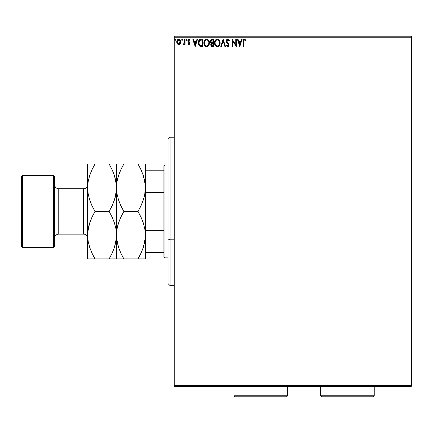 <?xml version="1.0" encoding="UTF-8"?>
<svg xmlns="http://www.w3.org/2000/svg" width="433" height="433" viewBox="0 0 433 433"><rect width="100%" height="100%" fill="white"/><g stroke="black" fill="none" stroke-linecap="round" stroke-linejoin="round"><path stroke-width="0.65" d="M174.228 37.216L411.35 37.216L411.35 385.679L174.228 385.679L174.228 37.216L174.228 386.712L411.35 386.712L174.228 386.712L174.228 385.679L411.35 385.679L411.35 37.216L174.228 37.216L174.228 36.188L174.228 37.216M180.263 43.771L180.772 41.433L179.657 39.435L177.871 39.435L176.848 40.973L177.027 43.343L178.315 44.588L179.976 44.123L180.799 41.904C180.815 40.404 180.133 39.5 178.764 39.187C177.395 39.5 176.713 40.404 176.729 41.904L177.27 43.776L178.764 44.648L180.263 43.771M184.501 39.279L185.053 39.279L184.501 39.279L184.371 43.04L183.116 44.464L183.863 44.561L184.501 43.776L184.501 44.556L185.053 44.556L185.053 39.279L185.053 44.556L185.053 39.279L184.501 39.279L184.415 42.862L183.116 44.464L183.532 44.648L184.501 43.776L184.501 44.556L185.053 44.556L184.501 44.556M188.902 44.648L189.708 44.182L189.952 43.051L188.517 41.184L188.431 40.388L188.918 39.852L189.827 40.388L190.147 39.901L189.005 39.187L188.285 39.49L187.846 40.442L188.014 41.525L189.394 43.165L188.988 43.982L188.155 43.441L187.83 43.895L188.285 44.393L188.902 44.648L189.957 43.262L189.784 42.45L188.387 40.68L189.064 39.836L189.827 40.388L190.147 39.901L189.005 39.187L187.83 40.713L189.405 43.289L188.869 43.998L188.155 43.441L187.83 43.895L188.902 44.648M201.053 39.279L199.645 39.587L198.899 40.361L198.357 41.849L198.363 43.793L198.801 45.124L199.7 46.114L202.725 46.493L202.725 39.279L201.053 39.279C199.126 39.544 198.206 40.713 198.287 42.797L199.916 46.234L202.725 46.493L202.725 39.279L202.725 46.493L201.632 46.493M212.018 39.279L213.458 39.279L211.044 39.603L210.33 41.617L210.59 42.439L211.456 43.17L210.784 44.491L211.185 46.017L213.458 46.493L213.458 39.279L213.458 46.493L213.458 39.279L212.018 39.279L210.314 41.33L211.456 43.17L210.779 44.707L212.441 46.493L213.458 46.493L212.441 46.493M221.371 46.493L220.77 46.493L223.082 39.279L220.77 46.493L221.371 46.493L223.13 41.021L224.884 46.493L225.49 46.493L223.174 39.279L225.49 46.493L223.174 39.279L220.77 46.493L221.371 46.493L223.13 41.021L224.884 46.493L225.49 46.493L224.884 46.493M235.758 39.279L235.758 44.648L232.148 39.279L232.148 46.493L232.705 46.493L232.705 41.113L236.315 46.493L236.315 39.279L235.758 39.279L236.315 39.279L235.758 39.279L235.758 44.648L232.148 39.279L232.148 46.493L232.705 46.493L232.705 41.113L236.315 46.493L236.315 39.279L236.196 46.493M243.622 41.692L243.909 40.08L244.58 39.863L245.468 40.48L245.749 39.928L244.385 39.094L243.303 39.798L243.065 46.493L243.622 46.493L243.622 41.692L244.391 39.836L245.468 40.48L245.749 39.928L244.385 39.094C243.286 39.468 242.843 40.312 243.065 41.622L243.065 46.493L243.622 46.493L243.622 41.692M241.538 39.279L242.139 39.279L239.828 46.493L242.139 39.279L241.538 39.279L240.797 41.59L238.767 41.59L238.026 39.279L237.425 39.279L239.736 46.493L242.139 39.279L241.538 39.279L240.797 41.59L238.767 41.59L238.026 39.279L237.425 39.279L239.736 46.493L237.425 39.279L238.026 39.279M227.753 39.094L226.616 39.755L226.226 41.048L226.583 42.331L228.429 44.778L227.882 45.925L226.757 45.016L226.318 45.46L227.715 46.683L228.694 46.114L228.987 44.713L226.968 41.768L226.865 40.561L227.79 39.836L228.922 41.038L229.376 40.67L228.581 39.408L227.753 39.094L226.226 41.048L228.451 45.027L227.72 45.941L226.757 45.016L226.318 45.46L227.715 46.683L229.003 44.994L228.721 43.901L226.784 41.059L227.79 39.836L228.922 41.038L229.376 40.67L227.753 39.094M220.121 42.856L219.141 39.977L217.978 39.187L216.695 39.187L215.623 39.896L214.719 41.6L214.725 44.188L216.137 46.326L218.021 46.58L219.477 45.341L220.121 42.856C220.148 40.799 219.217 39.549 217.339 39.094C215.455 39.565 214.535 40.832 214.568 42.889C214.535 44.972 215.472 46.239 217.382 46.683C219.25 46.19 220.164 44.913 220.121 42.856M209.388 42.856L208.408 39.977L207.245 39.187L205.962 39.187L204.89 39.896L203.992 41.6L203.992 44.188L205.404 46.326L207.288 46.58L208.744 45.341L209.388 42.856C209.415 40.799 208.489 39.549 206.606 39.094C204.722 39.565 203.802 40.832 203.84 42.889C203.802 44.972 204.739 46.239 206.649 46.683C208.517 46.19 209.431 44.913 209.388 42.856L209.377 42.531M196.945 39.279L197.545 39.279L195.234 46.493L197.545 39.279L196.945 39.279L196.203 41.59L194.173 41.59L193.432 39.279L192.826 39.279L195.142 46.493L197.545 39.279L196.945 39.279L196.203 41.59L194.173 41.59L193.432 39.279L192.826 39.279L195.142 46.493L192.826 39.279L193.432 39.279M186.812 39.787L186.352 39.187L185.887 39.787L186.455 40.377L186.812 39.787L186.352 40.388L186.812 39.787L186.352 39.187L185.887 39.787L186.352 40.388L185.887 39.787L186.352 39.187L186.807 39.684M182.558 39.787L182.093 39.187L181.638 39.896L182.201 40.377L182.558 39.787L182.093 40.388L182.558 39.787L182.093 39.187L181.633 39.787L182.093 40.388L181.633 39.787L182.093 39.187L182.553 39.684M175.619 39.787L175.154 39.187L174.699 39.896L175.262 40.377L175.619 39.787L175.154 40.388L175.619 39.787L175.154 39.187L174.694 39.787L175.154 40.388L174.694 39.787L175.154 39.187L175.614 39.684M411.35 36.188L174.228 36.188L411.35 36.188L411.35 37.216L411.35 36.188M243.622 46.493L243.065 46.493M243.065 41.622L243.303 39.798M243.07 41.281L243.081 40.935M243.102 40.632L243.2 40.047M243.806 39.241L244.136 39.116M244.185 39.111L244.786 39.165M245.614 39.771L245.468 40.48L244.759 39.939M243.682 40.583L243.779 40.28M245.127 40.193L245.468 40.48M239.785 44.756L239.005 42.331L240.559 42.331L239.785 44.756L239.005 42.331L240.559 42.331L239.785 44.756M232.705 46.493L232.148 46.493L232.277 39.279M229.376 40.67L228.922 41.038L228.743 40.642M228.007 39.868L227.682 39.841M227.141 40.117L226.941 40.388M226.805 40.805L226.795 41.238M226.784 41.059L227.287 42.25M227.882 42.916L227.563 42.575M228.997 44.853L228.933 45.579M228.927 45.589L228.694 46.12M226.318 45.46L226.757 45.016L226.989 45.422M227.098 45.579L226.757 45.016M227.385 45.844L227.72 45.941M228.407 45.341L228.018 43.982M228.115 44.096L227.78 43.728M227.201 43.132L226.73 42.558M226.973 42.878L226.556 42.282M226.437 42.033L226.253 41.411M226.47 39.998L226.827 39.5M227.098 39.279L227.579 39.105M227.385 42.374L227.163 42.077M220.083 43.506L219.888 44.426M219.796 44.675L219.661 45.005M219.65 45.016L219.293 45.617M218.909 46.044L218.6 46.288M217.052 46.661L216.738 46.596M216.132 46.32L215.244 45.395M215.233 45.378L215.017 45M214.79 44.42L214.627 43.695M214.579 43.219L214.568 42.889M214.99 40.854L214.752 41.487M215.239 40.404L215.618 39.901M216.457 39.279L217.014 39.116M217.669 39.116L217.972 39.181M218.573 39.463L219.136 39.966M219.141 39.977L219.455 40.393M219.753 40.951L219.888 41.303M220.045 41.925L220.083 42.207M218.6 46.293L219.087 45.866M219.45 40.388L218.562 39.457M219.369 44.166L219.488 43.69M217.658 45.914L217.355 45.941C215.84 45.562 215.098 44.545 215.125 42.894L215.152 43.414L215.125 42.894C215.087 41.227 215.834 40.209 217.355 39.836C218.854 40.209 219.591 41.216 219.569 42.856L219.536 42.342L219.569 42.856C219.601 44.512 218.865 45.541 217.355 45.941L217.485 45.936M215.488 44.583L215.748 45.021M215.51 44.626L215.152 43.414M215.878 45.184L216.164 45.476L215.878 45.184M217.095 45.92L216.5 45.709M215.25 41.844L216.186 40.269M215.796 40.67L215.455 41.249M215.152 42.369L215.244 41.855M219.25 41.27L219.401 41.671M218.102 39.998L218.719 40.469M212.186 46.488L211.607 46.353M211.185 46.017L211.001 45.725M210.871 45.395L210.801 45.059M211.028 43.663L210.811 44.274M211.19 43.04L210.59 42.439M210.73 42.651L210.481 42.218M210.319 41.471L210.319 41.14M210.335 40.956L210.86 39.776M210.741 39.923L210.411 40.594M210.985 41.914L210.871 41.33L212.273 40.02L212.906 40.02L212.906 42.705L211.742 42.618L212.625 42.705L211.742 42.618L210.876 41.173L210.898 41.644M211.575 45.476L211.434 44.117L212.192 43.473M211.385 44.274L211.331 44.696L212.906 43.441L212.906 45.757L212.327 45.757L211.331 44.696L211.558 45.454M211.807 43.614L211.434 44.117M211.548 42.537L211.098 42.131M210.898 41.011L211.434 40.177M212.619 43.441L212.906 43.441L212.906 45.757L212.327 45.757M209.356 43.489L209.307 43.82M209.236 44.144L209.155 44.426M209.063 44.68L208.744 45.341M208.56 45.617L207.569 46.466M208.176 46.044L207.867 46.288M207.358 46.558L207.867 46.293M206.487 46.672L206.005 46.596M204.906 45.898L204.289 45M203.894 43.695L203.846 43.219M203.846 42.569L203.84 42.889M204.89 39.896L204.019 41.487M204.257 40.854L204.495 40.421M205.973 39.187L206.281 39.116M206.931 39.116L207.239 39.181M208.717 40.388L207.829 39.457L208.717 40.393M209.025 40.967L209.155 41.303M209.312 41.925L209.35 42.201M208.517 41.27L207.986 40.469M208.636 44.166L208.836 42.856C208.868 44.512 208.132 45.541 206.622 45.941L206.622 45.941C205.107 45.562 204.365 44.545 204.392 42.894C204.36 41.227 205.101 40.209 206.622 39.836C208.121 40.209 208.863 41.216 208.836 42.856L208.76 43.69M208.143 45.108L206.752 45.936M204.755 44.583L205.015 45.021M204.392 42.894L204.419 42.369L204.392 42.894M204.777 44.626L204.419 43.414M205.145 45.184L205.431 45.476L205.145 45.184M206.362 45.92L205.767 45.709M204.517 41.844L205.453 40.269M205.063 40.67L204.722 41.249M208.836 42.856L208.803 42.342L208.836 42.856M208.305 40.886L208.668 41.671M207.277 45.806L208.024 45.248M200.766 46.45L200.36 46.385M199.808 46.179L199.137 45.622M198.628 44.761L198.85 45.211M198.292 42.466L200.728 39.289M200.419 39.327L200.062 39.408M199.808 39.506L199.288 39.863M198.742 40.637L198.612 40.929M198.357 41.849L198.319 42.163M199.315 44.756L200.398 45.617L198.855 43.203L199.765 40.399L202.173 40.02L202.173 45.757L200.208 45.552L199.126 44.393M199.272 40.956L199.765 40.399M201.405 45.746L200.999 45.719M198.899 42.039L198.958 41.741M195.191 44.756L194.412 42.331L195.965 42.331L195.191 44.756L194.412 42.331L195.965 42.331L195.191 44.756M187.83 43.895L188.155 43.441L188.988 43.982L189.405 43.289L189.156 42.651M188.869 43.998L189.405 43.289L189.27 42.807L188.014 41.525L188.869 42.385M189.373 43.522L189.27 42.807L188.512 42.104M189.405 43.289L189.27 42.807M190.147 39.901L189.686 40.193M189.827 40.388L189.064 39.836M188.42 40.415L188.577 41.265M188.387 40.68L189.784 42.45L189.957 43.262M188.517 41.184L188.945 41.606M184.339 44.079L183.955 44.507M183.116 44.464L183.532 44.648L183.116 44.464L183.706 43.987M184.469 42.412L184.371 43.046M184.501 41.054L184.436 42.726M184.496 41.503L184.49 41.958M182.147 40.383L181.633 39.787M181.638 39.896L181.746 40.188M179.971 44.128L179.63 44.404M178.353 44.599L177.903 44.41M177.021 43.338L176.87 42.927M176.859 42.889L176.761 42.407M177.021 40.491L177.221 40.112M178.299 39.246L177.941 39.392M179.008 39.203L178.645 39.192M179.803 39.538L179.23 39.246M180.501 40.475L180.68 40.962M180.675 42.878L180.794 42.147M180.675 42.883L180.507 43.338M179.625 44.404L180.128 43.955M180.685 40.967L180.496 40.464M180.307 40.112L180.079 39.809M178.764 39.836L178.412 39.89L179.11 39.885L178.764 39.836L180.247 41.898L178.677 43.993L177.286 41.898L177.368 41.2L177.303 42.25L178.764 39.836L179.803 40.404M179.901 40.55L180.225 41.546M178.677 43.993L180.247 41.898L179.895 43.251L179.116 43.944M178.585 43.982L177.844 43.538L177.303 42.25M180.225 42.255L180.247 41.898M175.208 40.383L174.699 39.684M218.725 40.475L219.038 40.886M219.444 41.833L219.536 42.342M212.273 40.02L212.906 40.02L212.906 42.705L212.625 42.705M204.419 42.369L204.517 41.855M208.711 41.833L208.803 42.342M201.578 40.02L202.173 40.02L202.173 45.757L201.81 45.757M198.98 43.95L198.904 43.609M200.176 40.172L200.452 40.101M177.286 41.898L177.303 41.546M177.368 41.2L178.418 39.885M179.11 39.885L179.424 40.042M180.166 42.602L179.895 43.251M178.418 43.944L178.104 43.782M170.109 239.79L170.109 137.218L170.109 239.79L174.228 239.79L170.109 239.79L170.109 285.677L170.109 239.79L168.047 239.005L170.109 239.79M168.047 139.28L168.047 239.005L168.047 139.28L170.109 137.218L174.228 137.218M168.047 283.615L168.047 239.005L168.047 283.615L170.109 285.677L174.228 285.677M163.923 230.345L163.923 256.812L164.951 257.841L164.951 165.054L163.923 166.088L163.923 230.345L163.923 166.088L164.951 165.054L164.951 257.841L168.047 257.841L164.951 257.841L163.923 256.812L163.923 230.345L145.981 230.345L145.364 228.808L145.981 230.345L145.981 252.688L163.923 252.688L145.981 252.688L145.981 230.345L163.923 230.345M168.047 165.054L164.951 165.054L168.047 165.054M145.364 252.688L145.981 252.688L145.364 252.688M145.364 194.087L145.981 192.55L163.923 192.55L145.981 192.55L145.981 170.212L145.364 170.212L145.981 170.212L145.981 192.55L145.364 194.087M163.923 170.212L145.981 170.212L163.923 170.212M53.611 247.53L54.639 246.501L54.639 176.393L53.611 175.365L53.611 247.53L53.611 175.365L22.678 175.365L21.65 176.393L21.65 246.501L22.678 247.53L22.678 175.365L22.678 247.53L53.611 247.53L22.678 247.53L21.65 246.501L21.65 176.393L22.678 175.365L53.611 175.365L54.639 176.393L54.639 246.501L53.611 247.53M83.509 234.129A4.124 4.124 0 0 1 87.628 238.253A4.124 4.124 0 0 0 83.509 234.129L83.509 188.766L58.764 188.766A4.124 4.124 0 0 1 54.639 184.642A4.124 4.124 0 0 0 58.764 188.766L58.764 234.129L83.509 234.129L58.764 234.129A4.124 4.124 0 0 0 54.639 238.253A4.124 4.124 0 0 1 58.764 234.129L58.764 188.766L83.509 188.766A4.124 4.124 0 0 0 87.628 184.642A4.124 4.124 0 0 1 83.509 188.766L83.509 234.129M141.163 217.49L143.301 222.908L144.822 228.927L145.364 235.162L144.839 241.295L143.323 247.335L140.985 253.213L138.03 258.874L123.833 258.874L120.883 253.224L118.561 247.411L117.04 241.392L116.499 235.162L117.024 229.025L118.539 222.984L120.877 217.106L123.833 211.45L138.03 211.45L140.979 217.095L143.301 222.908L144.822 228.927L145.364 235.162L144.828 228.976M117.029 258.874L145.364 258.874L144.828 258.874L145.364 258.874L145.228 184.631L144.839 193.87L143.323 199.911L140.985 205.789L138.03 211.45L123.833 211.45L120.883 205.799L118.561 199.986L117.04 193.968L116.499 187.738L117.024 181.6L118.539 175.56L120.877 169.687L123.833 164.026L138.03 164.026L140.979 169.671L143.301 175.484L144.822 181.503L145.364 187.738L145.104 183.419M145.364 258.874L145.364 164.026L117.836 164.026M118.55 164.026L120.883 164.026L116.499 164.026L116.499 187.738L117.024 181.6L118.539 175.56L120.877 169.687L123.833 164.026L120.883 169.671L118.55 175.517L120.331 170.889M117.771 178.152L117.034 181.551M120.699 205.404L118.561 199.986L117.04 193.968L116.499 187.738L117.034 193.924M120.672 205.339L120.872 205.783M145.364 164.026L145.364 187.738L144.839 193.87L143.323 199.911L140.985 205.789L138.03 211.45L140.979 205.799L143.312 199.954L141.402 204.874M144.092 197.318L144.828 193.924M141.19 217.555L140.99 217.112M121.841 215.125L123.833 211.45L120.883 217.095L118.55 222.941L120.461 218.021M117.771 225.577L117.034 228.976M120.672 252.764L118.561 247.411L116.634 238.291L116.499 187.738L116.499 235.162L117.034 241.349M145.228 232.056L145.234 238.242L143.323 247.335L140.985 253.213L138.03 258.874L140.979 253.224L143.312 247.378L141.531 252.011M118.539 258.874L117.841 258.874M122.387 258.874L120.888 258.874L123.833 258.874L120.683 252.796M122.479 256.423L123.789 258.799M116.758 239.476L117.029 241.333M112.309 170.099L114.431 175.484L115.957 181.503L116.499 187.738L116.499 164.026L109.159 164.026L112.115 169.671L114.431 175.484L116.358 184.61L116.363 190.818L114.458 199.911L112.12 205.789L109.159 211.45L112.115 217.095L114.431 222.908L115.957 228.927L116.499 235.162L116.499 258.874L116.634 238.264M116.71 231.265L116.634 232.056M117.787 225.512L117.029 228.992M116.764 192.079L117.029 193.908M116.363 184.631L116.634 190.845M116.634 184.61L116.715 183.814M117.787 178.104L117.029 181.562M120.888 164.026L123.833 164.026L121.803 167.771M116.634 164.026L117.034 164.026M123.833 211.45L120.883 205.799M112.293 217.49L114.431 222.908L115.957 228.927L116.499 235.162L117.024 229.025L118.539 222.984L120.877 217.106M116.363 232.056L116.363 238.242L114.458 247.335L112.12 253.213L109.159 258.874L120.883 258.874M143.312 258.874L144.027 258.874M145.228 258.874L144.828 258.874M145.147 239.086L145.228 238.269M140.974 258.874L138.03 258.874L140.059 255.129M145.098 230.816L144.833 228.992M145.152 191.635L145.228 190.845M144.075 197.383L144.833 193.908M140.021 207.775L140.979 205.805M139.383 166.472L138.067 164.096M144.828 164.026L144.021 164.026M139.475 164.026L140.974 164.026L138.03 164.026L140.979 169.671L143.301 175.484L145.228 184.61M143.312 164.026L140.979 164.026M138.03 211.45L140.979 217.095M110.518 166.472L109.203 164.096M91.818 252.796L89.696 247.411L88.175 241.392L87.628 235.162L87.628 258.874L87.764 232.077L89.669 222.984L92.007 217.106L94.968 211.45L109.159 211.45L112.12 205.789L114.458 199.911L115.974 193.87L116.499 187.738L116.233 183.392M116.363 164.026L115.135 164.026M110.323 164.026L112.098 164.026M116.282 191.635L116.363 190.845M115.205 197.383L115.963 193.908M111.157 207.775L114.442 199.954L112.531 204.874M116.233 230.816L115.963 228.992M116.282 239.086L116.363 238.269M115.963 228.976L116.499 235.162L115.974 241.295L114.458 247.335L112.661 252.011M87.769 258.874L109.159 258.874L111.189 255.129M114.447 258.874L115.135 258.874M112.109 258.874L94.968 258.874L92.018 253.224L89.696 247.411L88.175 241.392L87.628 235.162L87.628 164.026L87.764 238.264M88.164 258.874L88.992 258.874M93.809 258.874L92.034 258.874M93.609 256.423L94.924 258.799M92.976 215.125L89.669 222.984L88.159 229.025L87.628 235.162L87.894 239.476M112.115 205.799L109.159 211.45L94.968 211.45L92.018 205.799L89.696 199.986L88.175 193.968L87.628 187.738L88.159 181.6L89.669 175.56L92.007 169.687L94.968 164.026L88.992 164.026M87.769 184.61L87.845 183.814M114.447 164.026L94.968 164.026L92.018 169.671L89.685 175.517L91.466 170.889M91.834 205.404L89.696 199.986L88.175 193.968L87.628 187.738L88.159 181.6L89.669 175.56L92.007 169.687L94.968 164.026L92.938 167.771M89.685 164.026L88.17 164.026M87.894 192.079L88.164 193.908M88.164 193.924L87.769 190.845M87.845 231.265L87.769 232.056M88.922 225.512L88.164 228.992M92.007 217.106L94.968 211.45L92.018 217.095L89.685 222.941L91.596 218.021M112.326 170.131L109.159 164.026L92.023 164.026M91.801 205.339L92.007 205.783M115.221 197.318L115.963 193.924M115.968 164.026L116.499 164.026M94.968 211.45L92.018 205.799M89.685 258.874L94.968 258.874L91.801 252.764M109.159 211.45L112.115 217.095M116.499 258.874L115.963 258.874M112.326 217.555L112.12 217.112M88.906 225.577L88.164 228.976M234.026 395.784L235.059 396.812L286.603 396.812L287.636 395.784L234.026 395.784L287.636 395.784L287.636 386.712L287.636 395.784L286.603 396.812L235.059 396.812L234.026 395.784L234.026 386.712L234.026 395.784M320.626 395.784L321.659 396.812L373.203 396.812L374.236 395.784L320.626 395.784L374.236 395.784L374.236 386.712L374.236 395.784L373.203 396.812L321.659 396.812L320.626 395.784L320.626 386.712L320.626 395.784"/></g></svg>
